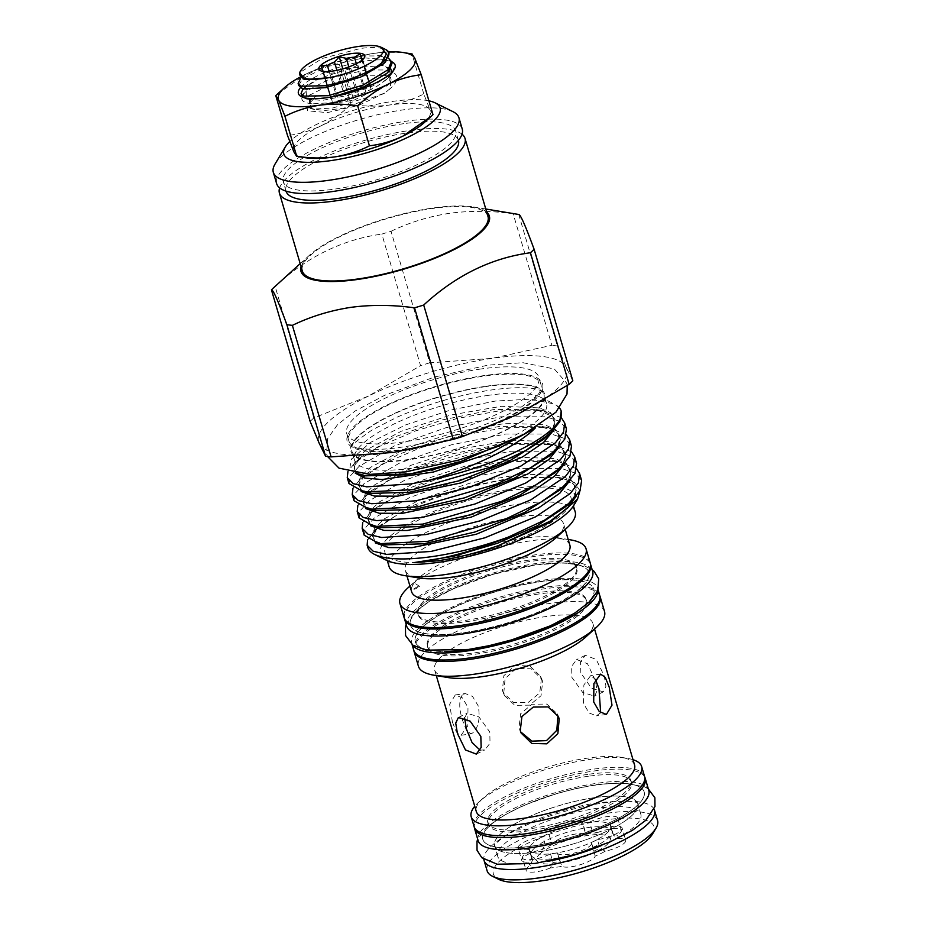 <?xml version="1.0" encoding="UTF-8"?>
<svg xmlns="http://www.w3.org/2000/svg" width="929" height="929" viewBox="0 0 929 929"><rect width="100%" height="100%" fill="white"/><g stroke="black" fill="none" stroke-linecap="round" stroke-linejoin="round"><path stroke-width="0.7" stroke-dasharray="4.64 3.48" d="M539.61 854.169A38.24 10.44 163.6 0 1 582.367 836.379A38.24 10.44 163.6 0 1 610.074 840.315A38.24 10.44 163.6 0 1 607.194 844.484A38.24 10.44 163.6 0 1 570.418 860.951A38.24 10.44 163.6 0 1 537.694 861.613A38.24 10.44 163.6 0 1 539.61 854.169M534.245 848.34A42.211 11.52 163.6 0 1 587.639 827.634A42.211 11.52 163.6 0 1 612.025 831.072A42.211 11.52 163.6 0 1 612.014 833.034A42.211 11.52 163.6 0 1 608.832 837.633A42.211 11.52 163.6 0 1 555.437 858.338A42.211 11.52 163.6 0 1 532.131 856.55A42.211 11.52 163.6 0 1 531.051 854.901A42.211 11.52 163.6 0 1 534.245 848.34M586.164 822.653A42.211 11.52 -16.4 0 0 529.576 849.919A42.211 11.52 -16.4 0 0 553.974 853.356A42.211 11.52 -16.4 0 0 610.562 826.09A42.211 11.52 -16.4 0 0 586.164 822.653M362.705 59.561A20.879 5.702 163.6 0 1 362.6 60.408L357.862 64.925A20.879 5.702 163.6 0 1 350.779 68.398L344.531 68.665L338.899 72.021A20.879 5.702 163.6 0 1 334.661 72.787A20.879 5.702 163.6 0 1 330.805 73.182L339.387 102.318A20.879 5.702 -16.4 0 0 343.231 101.923A20.879 5.702 -16.4 0 0 347.481 101.156L338.899 72.021M371.182 89.544L362.682 59.77L371.182 89.544A20.879 5.702 -16.4 0 0 371.228 88.441A20.879 5.702 -16.4 0 0 370.16 87.245L362.147 60.037M389.065 53.476L385.825 49.934L380.147 48.064C374.991 47.309 368.523 47.425 360.766 48.401L322.351 58.434L299.51 72.729M300.694 78.094L327.658 64.066L363.274 55.926L381.749 55.972L388.357 58.062M391.992 63.427L388.752 59.874L363.831 57.819L328.216 65.971L302.552 78.802L298.697 85.48M380.147 48.064A47.855 13.064 163.6 0 1 385.872 49.62M303.295 97.394L307.615 98.834L328.785 97.603L334.417 96.453M605.232 851.219L599.925 848.177L597.405 839.584A17.825 4.866 163.6 0 0 598.183 839.479A17.825 4.866 163.6 0 0 622.082 827.96L625.716 840.327A17.825 4.866 163.6 0 1 605.232 851.219A46.589 12.716 -16.4 0 1 595.187 856.143A17.825 4.866 163.6 0 1 571.323 866.78A17.825 4.866 163.6 0 1 561.859 866.316L557.365 852.903A17.825 4.866 163.6 0 0 557.388 852.973L559.897 861.497A42.513 11.601 -16.4 0 1 556.39 862.066A42.513 11.601 -16.4 0 1 553.022 862.484L550.374 867.953A46.589 12.716 -16.4 0 0 555.937 867.303A46.589 12.716 -16.4 0 0 561.859 866.316M613.5 835.241A42.513 11.601 -16.4 0 0 613.384 834.602L610.852 825.997A42.513 11.601 -16.4 0 1 610.98 826.636L613.5 835.241L618.528 838.55A17.825 4.866 163.6 0 1 625.716 840.327M610.98 826.636A17.825 4.866 163.6 0 1 611.781 826.52A17.825 4.866 163.6 0 1 622.082 827.96M597.405 839.584A42.513 11.601 -16.4 0 1 591.39 842.522A17.825 4.866 163.6 0 1 591.576 842.917A17.825 4.866 163.6 0 1 567.677 854.425A17.825 4.866 163.6 0 1 557.388 852.973M532.572 859.929L530.041 851.324A17.825 4.866 163.6 0 0 522.47 857.978L526.104 870.334A17.825 4.866 163.6 0 1 530.331 865.445L532.572 859.929A42.513 11.601 -16.4 0 1 531.818 858.605L529.286 850.012A42.513 11.601 -16.4 0 0 530.041 851.324M550.374 867.953A17.825 4.866 163.6 0 1 536.405 871.785A17.825 4.866 163.6 0 1 526.104 870.334M557.365 852.903A42.513 11.601 -16.4 0 1 550.491 853.89A17.825 4.866 163.6 0 1 532.77 859.43A17.825 4.866 163.6 0 1 522.47 857.978M545.277 845.018L542.745 836.425A17.825 4.866 163.6 0 0 541.955 836.53A17.825 4.866 163.6 0 0 518.068 848.038L521.703 860.393A17.825 4.866 163.6 0 1 542.188 849.501L545.277 845.018A42.513 11.601 -16.4 0 1 551.28 842.08L548.574 833.092A17.825 4.866 163.6 0 1 564.298 823.396A17.825 4.866 163.6 0 1 582.762 823.036A17.825 4.866 163.6 0 1 582.785 823.106L585.305 831.699A42.513 11.601 -16.4 0 1 588.812 831.141A42.513 11.601 -16.4 0 1 592.191 830.712L597.045 832.756A46.589 12.716 -16.4 0 0 585.56 834.405L582.762 823.036M529.286 850.012A42.513 11.601 -16.4 0 1 529.17 849.373L531.702 857.966L528.891 862.17A17.825 4.866 163.6 0 1 521.703 860.393M529.17 849.373A17.825 4.866 163.6 0 1 528.369 849.489A17.825 4.866 163.6 0 1 518.068 848.038M652.588 833.905A83.749 22.865 -16.4 0 0 605.65 819.901A83.749 22.865 -16.4 0 0 517.848 848.351A83.749 22.865 -16.4 0 0 498.501 879.264M657.558 820.574A88.847 24.259 -16.4 0 0 606.207 813.351A88.847 24.259 -16.4 0 0 487.098 870.752M654.097 809.159A88.847 24.259 -16.4 0 0 603.165 803.016A88.847 24.259 -16.4 0 0 483.823 859.279M601.783 845.39A74.587 20.357 -16.4 0 0 640.836 814.269A74.587 20.357 -16.4 0 0 597.73 808.195A74.587 20.357 -16.4 0 0 497.723 856.387A74.587 20.357 -16.4 0 0 540.841 862.449A74.587 20.357 -16.4 0 0 547.413 861.392M594.63 797.651A74.587 20.357 -16.4 0 0 494.623 845.831A74.587 20.357 -16.4 0 0 537.728 851.893A74.622 20.368 163.6 0 1 494.472 845.355A74.622 20.368 163.6 0 1 594.641 797.639A74.622 20.368 163.6 0 1 637.608 803.225A74.622 20.368 163.6 0 1 537.717 851.916A74.587 20.357 -16.4 0 0 637.735 803.713A74.587 20.357 -16.4 0 0 594.63 797.651M592.191 830.712L589.66 822.119A42.513 11.601 -16.4 0 0 586.28 822.548A42.513 11.601 -16.4 0 0 582.785 823.106M595.57 785.121A84.086 22.958 -16.4 0 0 489.211 826.345A84.086 22.958 -16.4 0 0 482.848 839.433A84.086 22.958 -16.4 0 0 531.434 846.273A84.086 22.958 -16.4 0 0 637.805 805.037A84.086 22.958 -16.4 0 0 644.169 791.949A84.086 22.958 -16.4 0 0 595.57 785.121M489.177 826.241A84.086 22.958 163.6 0 1 576.654 788.489A84.086 22.958 163.6 0 1 644.134 791.845A84.086 22.958 163.6 0 1 637.77 804.932A84.086 22.958 163.6 0 1 550.293 842.684A84.086 22.958 163.6 0 1 482.813 839.328A84.086 22.958 163.6 0 1 489.177 826.241M644.703 777.027A88.952 24.282 -16.4 0 0 593.805 771.024A88.952 24.282 -16.4 0 0 474.301 827.182M648.802 790.474A88.952 24.282 -16.4 0 0 597.393 783.24A88.952 24.282 -16.4 0 0 478.145 840.699M462.317 694.938C458.787 700.431 458.914 709.036 462.712 720.765L466.544 730.566L470.98 733.852L473.384 732.528C478.632 726.792 480.258 717.931 478.249 705.947L472.547 696.413L465.197 693.533L462.317 694.938M538.669 594.003A82.739 22.586 -16.4 0 0 427.746 647.455A82.739 22.586 -16.4 0 0 475.555 654.179A82.739 22.586 -16.4 0 0 586.489 600.726A82.739 22.586 -16.4 0 0 538.669 594.003M538.251 592.597A82.739 22.586 -16.4 0 0 427.328 646.038A82.739 22.586 -16.4 0 0 475.149 652.773A82.739 22.586 -16.4 0 0 586.071 599.321A82.739 22.586 -16.4 0 0 538.251 592.597M604.524 611.526A96.988 26.476 -16.4 0 0 548.47 603.641A96.988 26.476 -16.4 0 0 418.433 666.302M599.82 595.779A96.988 26.476 -16.4 0 0 544.104 588.823A96.988 26.476 -16.4 0 0 413.858 650.509M588.324 776.249A74.587 20.357 -16.4 0 0 488.329 824.429A74.587 20.357 -16.4 0 0 531.434 830.491A74.587 20.357 -16.4 0 0 631.43 782.311A74.587 20.357 -16.4 0 0 588.324 776.249M587.778 774.368A74.587 20.357 -16.4 0 0 487.771 822.548A74.587 20.357 -16.4 0 0 530.877 828.622A74.587 20.357 -16.4 0 0 630.884 780.43A74.587 20.357 -16.4 0 0 587.778 774.368M644.552 776.412A88.847 24.259 -16.4 0 0 593.213 769.189A88.847 24.259 -16.4 0 0 474.092 826.578M632.997 759.69A88.847 24.259 -16.4 0 0 627.284 758.343A88.847 24.259 -16.4 0 0 590.31 759.318A88.847 24.259 -16.4 0 0 478.83 802.041A88.847 24.259 -16.4 0 0 474.754 806.267M464.605 717.908L467.066 713.263L478.934 716.898L489.792 732.006L490.024 743.119L484.984 749.842L480.096 750.191M541.398 678.658L539.761 692.837L528.392 702.336L513.598 702.475L503.297 692.837L502.461 690.526L503.808 675.755L514.887 665.57L529.913 665.942L540.539 676.324L541.398 678.658M452.446 722.228L449.682 704.228L455.268 694.962L462.433 697.876L467.984 707.422L467.786 725.851L461.051 735.28L456.418 732.017L452.446 722.228M634.553 764.95A82.484 22.517 -16.4 0 0 621.211 757.332A82.484 22.517 -16.4 0 0 586.884 758.238A82.484 22.517 -16.4 0 0 483.394 797.895A82.484 22.517 -16.4 0 0 476.298 811.516M585.781 636.98A82.484 22.517 -16.4 0 0 592.876 623.359A82.484 22.517 -16.4 0 0 545.207 616.647A82.484 22.517 -16.4 0 0 434.621 669.937A82.484 22.517 -16.4 0 0 447.964 677.543M595.28 680.318L587.465 663.724L576.688 659.555L571.649 666.279L571.881 677.392L582.738 692.488L594.606 696.135L597.103 690.653L595.28 680.318M580.846 672.991L580.509 661.947L585.363 655.305L596.209 659.439L604.245 675.929L605.952 686.31L603.281 691.884L591.494 688.203L580.846 672.991M600.657 712.682L596.476 715.853L589.125 712.973L583.435 703.45L583.876 684.987L590.693 675.534L595.466 679.436M521.134 733.062L518.986 727.825L520.635 713.704L532.038 704.24L546.809 704.066L557.075 713.635L557.923 715.945M542.687 681.572L541.828 679.25L531.179 668.81L516.152 668.381L505.086 678.623L503.75 693.452L504.598 695.751L514.863 705.332L529.635 705.157L541.038 695.705L542.687 681.572M413.637 589.032C414.102 589.636 416.087 588.765 419.606 586.408C419.165 585.827 417.179 586.698 413.637 589.032L409.097 586.873M413.707 650.056A96.941 26.465 163.6 0 1 543.674 587.43A96.941 26.465 163.6 0 1 599.693 595.315M412.499 644.912A96.941 26.465 163.6 0 1 411.628 643.007A96.941 26.465 163.6 0 1 541.595 580.381A96.941 26.465 163.6 0 1 597.626 588.266A96.941 26.465 163.6 0 1 597.916 590.345M540.063 581.589A93.063 25.408 163.6 0 1 593.84 589.149A93.063 25.408 163.6 0 1 586.803 603.629A93.063 25.408 163.6 0 1 469.075 649.266A93.063 25.408 163.6 0 1 415.286 641.707A93.063 25.408 163.6 0 1 422.335 627.226A93.063 25.408 163.6 0 1 540.063 581.589M572.485 614.499A93.063 25.408 -16.4 0 0 586.861 603.838A93.063 25.408 -16.4 0 0 593.898 589.358A93.063 25.408 -16.4 0 0 519.218 585.642A93.063 25.408 -16.4 0 0 422.393 627.423A93.063 25.408 -16.4 0 0 415.344 641.904A93.063 25.408 -16.4 0 0 446.93 651.438M417.469 610.713A93.063 25.408 -16.4 0 0 410.432 625.194A93.063 25.408 -16.4 0 0 464.21 632.765A93.063 25.408 -16.4 0 0 581.937 587.128A93.063 25.408 -16.4 0 0 588.986 572.647A93.063 25.408 -16.4 0 0 535.197 565.076A93.063 25.408 -16.4 0 0 417.469 610.713M406.647 626.088A96.941 26.465 163.6 0 1 536.614 563.462A96.941 26.465 163.6 0 1 592.644 571.347M404.452 618.575A96.941 26.465 163.6 0 1 534.547 556.413A96.941 26.465 163.6 0 1 590.414 563.845M581.879 586.919A93.063 25.408 -16.4 0 0 588.928 572.438A93.063 25.408 -16.4 0 0 514.236 568.722A93.063 25.408 -16.4 0 0 417.411 610.516A93.063 25.408 -16.4 0 0 410.374 624.996A93.063 25.408 -16.4 0 0 485.054 628.712A93.063 25.408 -16.4 0 0 581.879 586.919M575.202 511.914A96.988 26.476 -16.4 0 0 519.148 504.029A96.988 26.476 -16.4 0 0 389.112 566.69M441.02 560.477A96.988 26.476 163.6 0 1 384.966 552.592A96.988 26.476 163.6 0 1 515.003 489.931A96.988 26.476 163.6 0 1 571.056 497.816A96.988 26.476 163.6 0 1 441.02 560.477M556.471 537.368A82.484 22.517 -16.4 0 0 563.555 523.747A82.484 22.517 -16.4 0 0 515.897 517.035A82.484 22.517 -16.4 0 0 405.311 570.325A82.484 22.517 -16.4 0 0 418.654 577.931M569.86 545.149A82.484 22.517 -16.4 0 0 556.517 537.531A82.484 22.517 -16.4 0 0 522.191 538.437A82.484 22.517 -16.4 0 0 418.7 578.093A82.484 22.517 -16.4 0 0 411.605 591.715M413.486 582.843L409.399 586.559L413.486 582.843M570.371 539.83A96.988 26.476 -16.4 0 0 529.994 540.899A96.988 26.476 -16.4 0 0 408.307 587.534M590.205 562.881A96.988 26.476 -16.4 0 0 534.152 554.996A96.988 26.476 -16.4 0 0 404.115 617.646M529.124 561.581A82.739 22.586 -16.4 0 0 418.201 615.033A82.739 22.586 -16.4 0 0 466.021 621.756A82.739 22.586 -16.4 0 0 576.944 568.316A82.739 22.586 -16.4 0 0 529.124 561.581M528.706 560.175A82.739 22.586 -16.4 0 0 417.783 613.616A82.739 22.586 -16.4 0 0 465.603 620.351A82.739 22.586 -16.4 0 0 576.526 566.899A82.739 22.586 -16.4 0 0 528.706 560.175M305.13 157.675A71.278 19.463 -16.4 0 1 293.843 151.764A71.278 19.463 163.6 0 1 298.999 140.012A71.278 19.463 163.6 0 1 321.028 125.833C310.147 130.989 298.975 134.217 287.525 135.529M390.761 68.909L383.073 65.657L353.798 67.527L320.389 77.99A47.855 13.064 -16.4 0 0 305.176 87.698A47.855 13.064 -16.4 0 0 301.553 95.153M300.497 87.523A50.41 13.761 163.6 0 1 302.227 85.677A50.41 13.761 163.6 0 1 346.97 64.937A50.41 13.761 163.6 0 1 391.469 61.639M384.989 92.958L358.78 105.337L327.345 112.618L307.29 110.783L309.636 100.82L317.021 95.536L309.636 103.096L311.691 108.496L323.989 110.644L344.044 108.112L384.989 92.958L390.435 88.29L390.552 77.246L384.432 75.33L367.338 75.249L334.161 82.739L309.612 95.176L309.415 103.154L312.121 103.862L331.897 102.666L364.331 92.691L376.291 86.734L386.928 78.977L393.06 71.034M393.559 70.395L390.203 74.784L372.901 85.863L347.353 95.478L322.258 100.413L306.396 99.101L306.814 90.787L332.373 77.595L366.212 69.93L383.689 70L389.901 71.939L389.774 83.18L366.119 97.8L333.012 107.95L312.852 109.157L310.054 108.426L310.274 100.239L317.021 95.536M376.291 86.734L388.02 78.547L391.841 72.381M428.908 100.831A81.462 22.238 -16.4 0 0 393.048 101.354A81.462 22.238 -16.4 0 0 289.755 141.533M453.004 111.689A96.732 26.407 -16.4 0 0 403.023 109.889A96.732 26.407 -16.4 0 0 275.03 164.073M462.247 129.038A96.732 26.407 -16.4 0 0 406.345 121.176A96.732 26.407 -16.4 0 0 276.645 183.663M458.427 140.372A89.869 24.526 -16.4 0 0 406.484 133.068A89.869 24.526 -16.4 0 0 286.004 191.119M403.72 123.673A89.869 24.526 -16.4 0 0 283.24 181.724A89.869 24.526 -16.4 0 0 335.183 189.028A89.869 24.526 -16.4 0 0 455.663 130.977A89.869 24.526 -16.4 0 0 403.72 123.673M487.969 216.434A96.732 26.407 -16.4 0 0 432.066 208.572A96.732 26.407 -16.4 0 0 302.366 271.059M462.027 134.206A96.732 26.407 -16.4 0 0 409.108 130.571A96.732 26.407 -16.4 0 0 279.641 187.89M406.716 449.055A100.1 27.324 163.6 0 1 348.863 440.915A100.1 27.324 163.6 0 1 483.057 376.257A100.1 27.324 163.6 0 1 540.91 384.397A100.1 27.324 163.6 0 1 406.716 449.055M480.92 368.987A100.1 27.324 -16.4 0 0 346.714 433.646A100.1 27.324 -16.4 0 0 404.568 441.786A100.1 27.324 -16.4 0 0 538.774 377.128A100.1 27.324 -16.4 0 0 480.92 368.987M486.691 212.067A98.16 26.802 -16.4 0 0 473.465 206.97A98.16 26.802 -16.4 0 0 432.612 208.05A98.16 26.802 -16.4 0 0 309.438 255.254A98.16 26.802 -16.4 0 0 301.089 266.693M391.028 231.309C409.132 222.542 428.583 216.55 449.381 213.322C470.062 210.558 491.325 210.72 513.168 213.786L551.884 345.321L492.068 358.362L429.732 362.833L391.028 231.309A146.631 40.028 -16.4 0 0 381.842 234.108L420.547 365.643L368.441 396.068L313.816 417.934L275.112 286.399C306.965 256.892 342.546 239.461 381.842 234.108M406.043 449.694A101.842 27.8 -16.4 0 0 542.513 388.786A101.842 27.8 -16.4 0 0 483.73 375.63A101.842 27.8 -16.4 0 0 381.296 407.889A101.842 27.8 -16.4 0 0 349.885 445.479A101.842 27.8 -16.4 0 0 406.043 449.694M486.448 386.185A101.04 27.58 163.6 0 1 543.268 391.515A101.04 27.58 163.6 0 1 509.057 428.664A101.04 27.58 163.6 0 1 409.375 459.669A101.04 27.58 163.6 0 1 350.732 448.184A101.04 27.58 163.6 0 1 486.448 386.185M488.666 395.301A100.1 27.324 -16.4 0 0 356.225 451.355A100.1 27.324 -16.4 0 0 354.46 459.96A100.1 27.324 -16.4 0 0 412.313 468.1A100.1 27.324 -16.4 0 0 546.519 403.43A100.1 27.324 -16.4 0 0 540.376 397.159A100.1 27.324 -16.4 0 0 488.666 395.301M486.088 386.534A100.1 27.324 -16.4 0 0 351.882 451.192A100.1 27.324 -16.4 0 0 409.735 459.332A100.1 27.324 -16.4 0 0 543.929 394.674A100.1 27.324 -16.4 0 0 486.088 386.534M573.913 505.202A101.83 27.8 -16.4 0 0 516.849 488.178A101.83 27.8 -16.4 0 0 410.095 522.76A101.83 27.8 -16.4 0 0 386.569 560.338M579.951 490.802L574.528 482.581L560.094 477.68L517.708 478.029C476.949 482.72 425.47 498.978 395.127 516.234A112.014 30.576 -16.4 0 0 367.791 547.436M348.979 483.521L350.523 475.718L359.035 466.416L394.477 445.874L446.094 427.665L500.812 416.796L546.136 416.796L559.966 421.429L566.423 428.873M561.348 417.771L543.326 410.653L499.07 410.873L457.126 418.468L415.019 431.068L379.241 446.535L355.296 462.328L347.922 471.607M395.127 516.234L375.177 529.867L367.605 539.621M364.18 535.162L365.724 527.347L374.248 518.045L409.677 497.514L461.341 479.294L516.013 468.437L561.383 468.437L575.179 473.082L581.624 480.514M576.677 468.831L558.224 461.307L513.981 461.539L472.048 469.133L429.941 481.721L394.14 497.201L370.207 512.982L362.716 522.539M359.105 517.941L360.661 510.126L369.219 500.801L404.603 480.305L456.336 462.061L510.938 451.227L556.32 451.227L570.127 455.872L576.549 463.304M571.567 451.808L553.278 444.422L509.011 444.643L467.008 452.26L424.89 464.86L389.135 480.328L365.26 496.074L357.839 505.446M354.042 500.731L355.586 492.939L364.122 483.614L399.54 463.095L451.18 444.875L505.875 434.006L551.187 434.006L565.029 438.639L571.486 446.083M566.458 434.795L548.319 427.549L504.041 427.758L462.096 435.353L419.954 447.964L384.153 463.443L360.278 479.201L352.962 488.352M356.051 473.291L349.943 467.357L351.568 459.135L370.311 442.494L405.346 425.029L449.845 410.235L495.378 401.049L530.68 399.168L554.16 403.964L556.843 405.52L561.348 411.663M535.452 427.839L522.214 435.19M559.653 408.133A112.014 30.576 -16.4 0 0 556.843 405.52M572.821 380.785L566.365 367.675L557.4 346.006L518.765 214.483M518.684 214.483A146.631 40.028 -16.4 0 0 513.168 213.786M313.816 417.934A146.631 40.028 -16.4 0 0 310.158 421.429M557.4 346.006A146.631 40.028 -16.4 0 0 551.884 345.321M429.732 362.833A146.631 40.028 -16.4 0 0 420.547 365.643M368.441 396.068A129.328 35.302 -16.4 0 0 319.123 443.087A129.328 35.302 -16.4 0 0 393.42 452.411A129.328 35.302 -16.4 0 0 517.047 414.706A129.328 35.302 -16.4 0 0 566.365 367.675A129.328 35.302 -16.4 0 0 492.068 358.362A129.328 35.302 -16.4 0 0 368.441 396.068M432.984 114.673L430.115 110.191L423.798 93.968C413.138 99.391 401.583 103.096 389.17 105.058C376.802 106.672 364.11 106.452 351.069 104.396C341.802 113.245 331.792 120.387 321.028 125.833A71.278 19.463 163.6 0 1 389.17 105.058A71.278 19.463 163.6 0 1 430.115 110.191A71.278 19.463 163.6 0 1 424.239 122.616M302.842 97.08C301.611 95.559 302.935 93.457 306.814 90.787M299.672 77.328A71.278 19.463 163.6 0 1 305.815 74.146A71.278 19.463 163.6 0 1 373.957 53.371A71.278 19.463 163.6 0 1 388.531 51.943M277.469 94.026L305.815 74.146C316.696 69.001 327.867 65.773 339.317 64.461C350.14 58.98 361.683 55.287 373.957 53.371C386.476 51.757 399.18 51.978 412.046 54.033L412.197 54.01M423.798 93.968L412.046 54.033M351.069 104.396L339.317 64.461M419.606 586.408L413.8 582.541M531.702 857.966A42.513 11.601 -16.4 0 0 531.818 858.605M550.491 853.89L553.022 862.484M591.39 842.522L593.921 851.127A42.513 11.601 -16.4 0 0 599.925 848.177M613.384 834.602A42.513 11.601 -16.4 0 0 612.641 833.278L610.109 824.685A42.513 11.601 -16.4 0 1 610.852 825.997M618.528 838.55A46.589 12.716 -16.4 0 0 617.077 835.276L612.641 833.278M593.921 851.127L595.187 856.143M528.891 862.17A46.589 12.716 -16.4 0 0 530.331 865.445M542.745 836.425A42.513 11.601 -16.4 0 1 548.749 833.476L552.221 844.577A17.825 4.866 163.6 0 1 567.317 835.937A17.825 4.866 163.6 0 1 585.56 834.405M552.221 844.577A46.589 12.716 -16.4 0 0 542.188 849.501M597.045 832.756A17.825 4.866 163.6 0 1 621.304 830.387A17.825 4.866 163.6 0 1 617.077 835.276M589.66 822.119A17.825 4.866 163.6 0 1 607.264 816.591A17.825 4.866 163.6 0 1 617.669 818.031A17.825 4.866 163.6 0 1 610.109 824.685M356.341 63.695L363.018 86.339A20.879 5.702 -16.4 0 0 354.913 87.5L348.851 66.923M336.913 70.325L343.033 91.135A20.879 5.702 -16.4 0 0 335.961 94.595L329.156 71.463M323.06 71.394L331.223 99.113A20.879 5.702 -16.4 0 0 331.177 100.227A20.879 5.702 -16.4 0 0 332.245 101.424L323.664 72.288A20.879 5.702 163.6 0 1 322.688 71.336M303.121 88.557L320.389 77.99M332.245 101.424L323.664 72.288L323.745 71.649L330.805 73.182M350.779 68.398L359.36 97.533A20.879 5.702 -16.4 0 0 366.432 94.061L357.862 64.925M347.481 101.156L353.821 100.251L344.531 68.665M366.432 94.061L371.972 91.356M370.16 87.245L361.927 60.211M354.913 87.5L348.572 88.418L342.824 68.874M335.961 94.595L330.422 97.313L321.12 65.738M330.422 97.313L331.223 99.113M333.035 103.224L339.387 102.318M353.821 100.251L359.36 97.533M369.359 85.433L363.018 86.339M348.572 88.418L343.033 91.135M576.026 496.504L573.901 484.16L556.483 477.076C574.377 479.503 577.292 489.118 575.875 491.186C575.399 495.61 571.869 500.882 565.262 506.979L574.087 496.562L576.27 487.516L571.625 480.374L560.489 475.602L522.005 474.034L470.933 482.848L420.709 499.326L384.548 518.719L374.933 527.765L371.937 535.499L375.734 541.328L386.081 544.847C371.182 542.153 369.254 535.615 380.309 525.21L372.97 535.243L375.27 542.884M570.661 479.643L568.641 467.241L551.199 460.145C560.036 461.69 565.842 464.198 568.629 467.647L570.301 470.736C571.381 474.057 570.023 478.261 566.214 483.359L559.99 489.955L568.792 479.573L570.952 470.538L566.33 463.42L555.205 458.659L516.826 457.103L465.893 465.893L415.82 482.314L379.775 501.648L370.195 510.671L367.21 518.37L371.008 524.188L381.331 527.684C366.281 525.326 364.354 518.8 375.548 508.128L368.244 518.138L370.566 525.756M565.308 462.77L563.38 450.333L545.962 443.214C568.687 447.662 571.602 457.579 554.718 472.931L563.485 462.572L565.645 453.561L561.023 446.477L549.933 441.728L511.658 440.172L460.889 448.928L410.966 465.301L375.026 484.566L365.469 493.554L362.484 501.23L366.27 507.037L376.547 510.52C361.056 508.07 359.151 501.567 370.822 491.023L363.518 501.033L365.852 508.627M559.966 445.862L558.097 433.413L540.713 426.272C548.122 427.317 557.563 430.499 559.676 436.793C561.766 440.625 558.341 447 549.411 455.942L558.166 445.606L560.326 436.618L555.739 429.546L544.696 424.797L506.56 423.229L455.942 431.939L406.159 448.254L370.299 467.461L360.742 476.426L357.758 484.09L361.52 489.873L371.751 493.345C355.842 491.453 356.121 482.627 366.061 473.941L358.791 483.928L361.149 491.499M554.613 428.977L552.825 416.482L535.418 409.341C546.775 411.431 553.092 414.938 554.369 419.827L554.636 423.171C554.195 427.607 550.688 432.868 544.127 438.929L552.86 428.617L555.019 419.653L550.444 412.592L539.435 407.866L501.416 406.287L450.937 414.984L401.293 431.242L365.538 450.379L356.016 459.321L353.032 466.962L356.782 472.722L366.99 476.182C352.393 473.755 350.488 467.322 361.3 456.871L354.332 465.963L355.25 473.163M560.094 477.68L514.503 477.297L461.771 487.911L412.604 505.631L380.309 525.21L375.177 529.878M558.224 461.307L551.199 460.145L509.324 460.366L456.766 470.945L407.75 488.608L375.548 508.128L370.207 512.982M553.278 444.434L545.962 443.214L504.226 443.423L451.819 453.967L402.942 471.56L370.822 491.023L365.26 496.074M548.319 427.549L540.713 426.272L499.082 426.481L446.814 437.002L398.065 454.548L366.061 473.941L360.278 479.201M543.326 410.653L535.418 409.341L493.891 409.55L441.774 420.036L393.199 437.536L361.3 456.871L355.296 462.328M610.074 840.315L612.014 833.034M529.576 849.919L531.051 854.901M362.682 60.408L364.331 57.668M497.723 856.387L494.623 845.831M648.372 789L644.412 786.735L621.036 782.775L596.581 784.657L577.78 788.094L557.005 793.436L522.853 805.745L500.336 817.276L486.134 827.774L477.715 839.235M637.608 803.225L637.979 803.875C637.805 800.937 624.857 800.519 599.159 802.598C568.803 806.732 529.472 820.191 509.046 833.208C498.513 840.71 493.659 845.007 494.495 846.098L494.472 845.355M427.746 647.455L427.328 646.038M488.329 824.429L487.771 822.548M458.392 717.513L467.066 713.263M436.293 675.604L434.621 669.937M455.268 694.962L465.197 693.533M585.363 655.305L576.688 659.555M600.622 674.117L590.693 675.534M558.375 716.561L557.075 713.635M541.828 679.25L540.539 676.324M483.394 797.895L478.83 802.041M598.102 589.892L597.626 588.266M406.17 624.462L415.008 612.176L429.523 601.249L453.758 588.591L492.881 574.389L535.778 564.902L563.357 562.846L584.271 565.761L592.168 569.721M387.358 560.71L384.966 552.592M406.983 575.992L405.311 570.325M418.7 578.093L413.66 582.669M411.152 584.945L409.933 586.048M418.201 615.033L417.783 613.616M390.784 75.168L392.073 72.996M393.072 71.347L394.244 69.385M286.004 191.095L283.24 181.724M348.863 440.915L346.714 433.646M309.438 255.254L300.183 263.639M542.513 388.786C543.871 390.203 536.811 396.277 521.332 407.007C493.45 424.205 441.844 441.635 401.885 447.093C370.218 452.318 349.223 447.128 349.885 445.479M567.224 385.57L566.632 383.073L554.311 368.964L522.76 362.67L487.795 365.19L434.493 377.011L384.745 395.255L355.192 410.966L337.552 424.634L327.519 438.813L326.602 454.002L327.519 456.476M543.268 391.515L537.276 389.274C527.451 386.963 512.146 387.196 491.348 389.983C459.042 394.895 427.607 403.964 397.055 417.191L372.204 429.895C356.69 440.578 349.525 446.71 350.721 448.301L350.732 448.184M354.46 459.96L351.882 451.192M356.225 451.355L351.568 459.135M540.376 397.159L554.16 403.964M546.519 403.43L543.929 394.674M473.465 206.97L485.797 209.013M540.91 384.397L538.774 377.128M458.415 140.349L455.663 130.977M388.786 89.904L391.376 87.547C400.469 79 396.195 73.751 393.281 72.694L383.689 70M312.121 103.862L308.66 103.282C300.775 101.702 299.684 97.951 305.409 92.052L307.336 90.287M309.636 100.82L310.274 100.239M394.012 68.688C393.768 71.545 391.922 74.517 388.45 77.606L386.928 78.977M306.396 99.101L301.507 96.686M576.944 568.316L576.526 566.899M556.517 537.531L568.188 539.47M565.227 529.414L563.555 523.747M573.448 505.945L571.056 497.816M412.104 644.621L411.628 643.007M621.211 757.332L627.284 758.343M504.598 695.751L503.297 692.837M606.405 714.436L596.476 715.853M603.281 691.884L594.606 696.135M461.051 735.28L470.98 733.852M594.548 629.038L592.876 623.359M476.31 754.093L484.984 749.842M631.43 782.311L630.884 780.43M586.489 600.726L586.071 599.321M640.836 814.269L637.735 803.713M591.576 842.917L594.49 852.81M617.669 818.031L621.304 830.387M362.647 59.293L371.228 88.441M322.595 71.08L331.177 100.227M384.432 75.33L383.305 75.144C392.398 76.526 393.501 80.196 386.615 86.165L388.113 84.806M309.612 95.176L310.449 94.41C306.849 97.917 307.336 99.624 311.923 99.542L307.615 98.834M383.073 65.657L380.379 65.204L385.895 66.923L387.881 69.013L387.312 71.916L385.129 74.819M304.306 87.396L307.522 84.469L305.153 87.837L307.162 89.172M381.749 55.972L377.453 55.252L382.969 56.971L384.954 59.061L384.2 62.301L382.202 64.879M301.379 77.444L304.596 74.517C300.984 78.013 301.484 79.731 306.071 79.65M312.852 109.157L314.85 109.494L311.691 108.496M323.698 72.311L320.308 70.627M610.562 826.09L612.025 831.072M537.694 861.613L532.131 856.55"/><path stroke-width="1.39" d="M348.851 66.923L346.343 58.364A20.879 5.702 163.6 0 1 350.581 57.598A20.879 5.702 163.6 0 1 354.437 57.203L360.057 53.859L361.578 58.097A20.879 5.702 163.6 0 1 362.647 59.293A20.879 5.702 163.6 0 1 362.705 59.561M332.663 71.069A23.933 6.538 -16.4 0 0 364.331 57.668A23.933 6.538 -16.4 0 0 350.918 53.673A23.933 6.538 -16.4 0 0 325.835 61.802A23.933 6.538 -16.4 0 0 320.308 70.627A23.933 6.538 -16.4 0 0 332.663 71.069M358.489 46.45A43.791 11.949 -16.4 0 0 300.555 70.976A43.791 11.949 -16.4 0 0 325.092 78.291A43.791 11.949 -16.4 0 0 327.798 77.873C360.626 72.288 394.279 52.326 380.066 46.822A43.791 11.949 -16.4 0 0 358.489 46.45M300.555 70.976L299.51 72.729L304.921 79.464L327.798 77.873M381.401 47.402L385.872 49.62A47.855 13.064 163.6 0 1 388.81 52.616A47.855 13.064 163.6 0 1 381.459 63.114C369.986 72.543 344.914 82.275 325.301 85.758L301.112 86.188L298.139 83.575L300.694 78.094M298.139 83.575L298.697 85.48L301.67 88.092L304.689 88.882L325.858 87.651L360.742 77.026L383.991 63.346L385.663 61.697L388.81 52.616M388.357 58.062L391.434 61.523L388.032 69.745L363.111 85.073L328.227 95.699L304.038 96.14L301.066 93.527L303.121 88.557M334.417 96.453L363.669 86.978L386.917 73.286L388.601 71.649L391.992 63.427L391.434 61.523M483.823 859.279A88.847 24.259 -16.4 0 0 484.055 860.405L487.098 870.752A88.847 24.259 -16.4 0 0 492.544 876.314L498.501 879.264A83.749 22.865 -16.4 0 0 541.77 880.82A83.749 22.865 -16.4 0 0 652.588 833.905L656.002 828.203A88.847 24.259 -16.4 0 0 657.558 820.574L654.515 810.239A88.847 24.259 -16.4 0 0 654.097 809.159M492.544 876.314A88.847 24.259 -16.4 0 0 538.437 877.963A88.847 24.259 -16.4 0 0 656.002 828.203M484.055 860.405A88.847 24.259 -16.4 0 0 535.394 867.628A88.847 24.259 -16.4 0 0 654.515 810.239M474.301 827.182A88.952 24.282 -16.4 0 0 474.556 828.482A88.952 24.282 -16.4 0 0 525.953 835.717A88.952 24.282 -16.4 0 0 645.214 778.258A88.952 24.282 -16.4 0 0 644.703 777.027M474.556 828.482L478.145 840.699A88.952 24.282 -16.4 0 0 529.553 847.933A88.952 24.282 -16.4 0 0 648.802 790.474L645.214 778.258M413.858 650.509A96.988 26.476 -16.4 0 0 414.067 651.473L418.433 666.302A96.988 26.476 -16.4 0 0 434.122 675.244A96.988 26.476 -16.4 0 0 474.487 674.187A96.988 26.476 -16.4 0 0 596.186 627.551A96.988 26.476 -16.4 0 0 604.524 611.526L600.157 596.708A96.988 26.476 -16.4 0 0 599.82 595.779M414.067 651.473A96.988 26.476 -16.4 0 0 470.12 659.358A96.988 26.476 -16.4 0 0 600.157 596.708M474.754 806.267A88.847 24.259 -16.4 0 0 471.189 816.707L474.092 826.578A88.847 24.259 -16.4 0 0 525.442 833.801A88.847 24.259 -16.4 0 0 644.552 776.412L641.649 766.541A88.847 24.259 -16.4 0 0 632.997 759.69M471.189 816.707A88.847 24.259 -16.4 0 0 522.539 823.93A88.847 24.259 -16.4 0 0 641.649 766.541M480.096 750.191L472.06 742.526L466.393 729.068L464.605 717.908M480.827 736.395L470.179 721.183L458.392 717.513L455.721 723.087L457.428 733.469L465.464 749.958L476.31 754.093L481.164 747.462L480.827 736.395M436.293 675.604L476.298 811.516A82.484 22.517 -16.4 0 0 523.968 818.228A82.484 22.517 -16.4 0 0 634.553 764.95L594.548 629.038M434.122 675.244L447.964 677.543A82.484 22.517 -16.4 0 0 482.29 676.637A82.484 22.517 -16.4 0 0 585.781 636.98L596.186 627.551M595.466 679.436L598.961 688.633L600.657 712.682M609.227 687.158L605.267 677.392L600.622 674.117L593.898 683.547L593.701 701.976L599.251 711.521L606.405 714.436L611.99 705.169L609.227 687.158M559.223 718.86L558.375 716.561L548.075 706.923L533.292 707.062L521.901 716.573L520.286 730.74L521.146 733.062L531.771 743.455L546.775 743.827L557.853 733.655L559.223 718.86M598.102 589.892L599.693 595.315A96.941 26.465 163.6 0 1 469.726 657.929A96.941 26.465 163.6 0 1 413.707 650.056L412.104 644.621M597.916 590.345A96.941 26.465 163.6 0 1 467.659 650.881A96.941 26.465 163.6 0 1 412.499 644.912M590.414 563.845A96.941 26.465 163.6 0 1 590.565 564.298L592.644 571.347A96.941 26.465 163.6 0 1 462.677 633.973A96.941 26.465 163.6 0 1 406.647 626.088L404.579 619.039A96.941 26.465 163.6 0 1 404.452 618.575M590.565 564.298A96.941 26.465 163.6 0 1 460.598 626.924A96.941 26.465 163.6 0 1 404.579 619.039M387.358 560.71L389.112 566.69A96.988 26.476 -16.4 0 0 404.8 575.632A96.988 26.476 -16.4 0 0 445.165 574.575A96.988 26.476 -16.4 0 0 566.864 527.939A96.988 26.476 -16.4 0 0 575.202 511.914L573.448 505.945M404.8 575.632L418.654 577.931A82.484 22.517 -16.4 0 0 452.98 577.025A82.484 22.517 -16.4 0 0 556.471 537.368L566.864 527.939M406.983 575.992L411.605 591.715A82.484 22.517 -16.4 0 0 459.274 598.427A82.484 22.517 -16.4 0 0 569.86 545.149L565.227 529.414M409.933 586.048L408.307 587.534A96.988 26.476 -16.4 0 0 399.958 603.548A96.988 26.476 -16.4 0 0 456.023 611.433A96.988 26.476 -16.4 0 0 586.06 548.784A96.988 26.476 -16.4 0 0 570.371 539.83L568.188 539.47M399.958 603.548L404.115 617.646A96.988 26.476 -16.4 0 0 460.169 625.531A96.988 26.476 -16.4 0 0 590.205 562.881L586.06 548.784M388.531 51.943A71.278 19.463 163.6 0 1 403.627 52.581A71.278 19.463 163.6 0 1 414.903 58.504A71.278 19.463 163.6 0 1 409.759 70.256A71.278 19.463 163.6 0 1 387.718 84.423A71.278 19.463 163.6 0 1 319.588 105.209C307.313 107.125 295.77 110.818 284.948 116.299L278.63 100.077A71.278 19.463 163.6 0 1 284.518 87.64A71.278 19.463 163.6 0 1 299.672 77.328M412.046 54.033L414.903 58.504L421.232 74.726C409.747 76.05 398.576 79.279 387.718 84.423C376.942 89.892 366.92 97.034 357.677 105.871C344.81 103.816 332.106 103.595 319.588 105.209A71.278 19.463 -16.4 0 1 278.63 100.077L275.774 95.594L284.518 87.64M391.469 61.639A50.41 13.761 163.6 0 1 394.244 69.385A50.41 13.761 163.6 0 1 391.306 72.903A50.41 13.761 163.6 0 1 345.809 93.841A50.41 13.761 163.6 0 1 301.507 96.686A50.41 13.761 163.6 0 1 300.497 87.523M393.06 71.034L394.012 68.688L393.559 70.395M391.841 72.381L390.761 68.909M289.755 141.533A81.462 22.238 -16.4 0 0 285.261 146.979A81.462 22.238 -16.4 0 0 330.91 160.601A81.462 22.238 -16.4 0 0 416.308 132.928A81.462 22.238 -16.4 0 0 435.132 102.864A81.462 22.238 -16.4 0 0 428.908 100.831M285.261 146.979L275.03 164.073A96.732 26.407 -16.4 0 0 273.335 172.388A96.732 26.407 -16.4 0 0 329.238 180.249A96.732 26.407 -16.4 0 0 458.938 117.762A96.732 26.407 -16.4 0 0 453.004 111.689L435.132 102.864M273.335 172.388L276.645 183.663A96.732 26.407 -16.4 0 0 332.559 191.525A96.732 26.407 -16.4 0 0 462.247 129.038L458.938 117.762M286.004 191.095L286.004 191.119A89.869 24.526 -16.4 0 0 337.947 198.423A89.869 24.526 -16.4 0 0 458.427 140.372L458.415 140.349M279.641 187.89A96.732 26.407 -16.4 0 0 279.42 193.058L302.366 271.059A96.732 26.407 -16.4 0 0 358.28 278.921A96.732 26.407 -16.4 0 0 487.969 216.434L465.023 138.433A96.732 26.407 -16.4 0 0 462.027 134.206M279.42 193.058A96.732 26.407 -16.4 0 0 335.323 200.919A96.732 26.407 -16.4 0 0 465.023 138.433M301.089 266.693A98.16 26.802 -16.4 0 0 357.735 279.443A98.16 26.802 -16.4 0 0 456.545 248.31A98.16 26.802 -16.4 0 0 486.691 212.067M300.183 263.639L274.717 286.759A146.631 40.028 -16.4 0 0 271.442 289.894L310.158 421.429L319.123 443.087L325.568 456.197L286.864 324.662C278.166 300.984 273.033 289.383 271.442 289.894M286.864 324.662A146.631 40.028 -16.4 0 0 292.38 325.359L331.096 456.894L393.42 452.411L453.236 439.371L414.52 307.836C392.688 304.77 371.426 304.619 350.732 307.371C329.946 310.6 310.495 316.603 292.38 325.359M367.605 539.621L367.141 545.242L367.791 547.436A112.014 30.576 -16.4 0 0 374.654 554.45L386.569 560.338A101.83 27.8 -16.4 0 0 439.173 562.231A101.83 27.8 -16.4 0 0 573.913 505.202L577.501 499.21L579.951 490.802M374.654 554.45A112.014 30.576 -16.4 0 0 432.519 556.541A112.014 30.576 -16.4 0 0 508.372 537.078C483.103 547.413 458.914 554.845 435.829 559.363L414.206 562.556L437.536 560.826C457.219 557.899 477.552 552.801 498.501 545.567L549.527 522.713L577.501 499.21M347.922 471.607L347.26 477.703L353.287 483.672L366.688 486.842L411.141 483.893L428.815 480.339A112.014 30.576 -16.4 0 0 561.186 411.071L559.792 421.743L550.014 433.576L525.5 450.611L491.151 466.997L412.836 489.653L363.994 492.056L348.979 483.521L347.307 477.82M367.141 545.242L373.156 551.211L386.569 554.392L431.021 551.443L484.868 537.798L535.719 516.779L570.301 493.473L578.442 482.743L579.568 473.546L576.677 468.831M362.716 522.539L362.171 528.357L368.198 534.326L381.587 537.496L426.051 534.558L479.956 520.89L530.749 499.895L565.366 476.554L573.472 465.847L574.598 456.662L576.549 463.304L574.993 473.384L565.227 485.205L540.736 502.229L506.363 518.637L428.037 541.293L379.195 543.697L364.18 535.162L362.217 528.485M569.674 439.928L571.486 446.083L569.918 456.174L560.175 467.972L535.638 485.043L501.254 501.439L422.974 524.084L374.155 526.488L359.105 517.941L357.212 511.473L363.204 517.43L376.57 520.612L421.081 517.662L474.87 504.041L525.779 482.999L560.35 459.716L568.49 448.986L569.628 439.777L566.458 434.795M357.839 505.446L357.212 511.473M564.658 422.892L566.423 428.873L564.855 438.964L555.077 450.786L530.552 467.833L496.191 484.218L417.911 506.862L369.092 509.278L354.042 500.731L352.23 494.588L358.257 500.557L371.67 503.727L416.111 500.777L469.981 487.133L520.809 466.114L555.403 442.808L563.531 432.078L564.658 422.892L561.348 417.771M352.962 488.352L352.23 494.588M579.568 473.546L581.624 480.514L580.056 490.605L570.278 502.426L544.603 520.124L508.372 537.078M574.598 456.662L571.567 451.808M522.214 435.19L460.285 461.725C443.458 467.09 427.305 471.096 411.837 473.72L365.039 475.857L356.051 473.291M428.815 480.339C470.655 468.646 515.897 447.348 535.452 427.839L491.22 452.783L433.297 472.06L381.97 479.538L364.679 478.017L355.25 473.163M561.186 411.071A112.014 30.576 -16.4 0 0 559.653 408.133M414.52 307.836A146.631 40.028 -16.4 0 0 423.705 305.037L462.421 436.572L517.047 414.706L569.152 384.281L530.436 252.746C491.429 257.96 455.86 275.39 423.705 305.037M530.436 252.746A146.631 40.028 -16.4 0 0 534.105 249.251L572.821 380.785A146.631 40.028 -16.4 0 1 569.152 384.281M518.684 214.483C520.228 213.879 525.373 225.468 534.105 249.251M325.568 456.197A146.631 40.028 -16.4 0 0 331.096 456.894M453.236 439.371A146.631 40.028 -16.4 0 0 462.421 436.572M275.774 95.594L287.525 135.529L293.843 151.764L296.548 156.258L305.13 157.675A71.278 19.463 -16.4 0 0 334.8 156.896C347.214 154.934 358.768 151.23 369.428 145.807L357.677 105.871M369.428 145.807C380.913 144.483 392.084 141.254 402.931 136.11L431.277 116.23L424.239 122.616A71.278 19.463 163.6 0 1 402.931 136.11A71.278 19.463 163.6 0 1 334.8 156.896C322.433 158.511 309.74 158.29 296.699 156.235L284.948 116.299M301.066 93.527L301.553 95.153A47.855 13.064 -16.4 0 0 302.842 97.08L303.295 97.394M431.277 116.23L432.984 114.673L421.232 74.726M446.93 651.438A93.063 25.408 -16.4 0 0 572.485 614.499M557.923 715.945L556.808 730.322L546.473 740.634L531.899 741.145L520.739 731.913M547.413 861.392A74.587 20.357 -16.4 0 0 601.783 845.39M362.147 60.037L361.578 58.097M354.437 57.203L356.341 63.695M329.156 71.463L327.38 65.46A20.879 5.702 163.6 0 1 334.463 61.988L336.913 70.325M322.688 71.336A20.879 5.702 163.6 0 1 322.595 71.08A20.879 5.702 163.6 0 1 322.642 69.977L323.06 71.394M380.066 46.822L381.401 47.414L386.371 54.01L381.459 63.114M334.463 61.988L339.282 56.843L346.343 58.364M322.642 69.977L321.12 65.738L327.38 65.46M361.927 60.211L360.057 53.859M342.824 68.874L339.282 56.843M414.206 562.556L453.584 556.274L497.363 543.279L537.136 525.814L565.262 506.979L570.278 502.426M379.195 543.697L386.081 544.847L423.798 543.813L474.673 532.085L524.653 512.471L559.99 489.955L565.227 485.205M374.155 526.488L381.331 527.684L418.944 526.638L469.668 514.933L519.497 495.378L554.718 472.931L560.175 467.972M369.092 509.278L376.547 510.52L414.044 509.475L464.605 497.816L514.283 478.319L549.411 455.942L555.077 450.786M363.994 492.056L371.751 493.345L409.12 492.324L459.53 480.699L509.08 461.248L544.127 438.929L550.014 433.564M365.039 475.857L406.809 474.777L460.285 461.725M498.501 545.567L550.2 521.123L567.189 508.302L576.026 496.504M375.27 542.884L388.694 547.564L411.977 547.68L476.229 534.256L538.646 507.873L559.815 493.194L570.661 479.643M370.566 525.756L383.967 530.413L407.146 530.505L471.119 517.151L533.292 490.895L554.427 476.275L565.308 462.77M365.852 508.627L379.218 513.249L402.315 513.342L466.021 500.034L527.962 473.895L549.062 459.332L559.966 445.862M361.149 491.499L374.48 496.086L397.484 496.179L460.9 482.929L522.609 456.905L543.674 442.401L554.613 428.977M477.715 839.235L476.983 841.419L477.03 850.267L481.837 857.711L497.178 864.225L535.348 863.436L575.434 854.506L610.028 841.929L632.37 830.34L645.852 820.272L654.968 806.558L654.875 797.744L648.372 789M592.168 569.721L594.084 571.323L598.717 578.825L597.8 590.635L589.601 601.853L574.494 613.268L550.235 625.879L511.705 639.872L489.014 645.701L468.495 649.452L426.144 650.172L412.906 645.19L405.567 635.552L405.462 626.703L406.17 624.462M327.519 456.476L339.004 468.146L369.8 474.394L405.439 471.897L458.763 460.064L496.922 446.791L523.654 434.435L555.914 412.221L567.015 394.012L567.224 385.57M485.797 209.013L518.765 214.483M403.627 52.581L412.197 54.01M304.921 79.464L305.536 79.557M383.991 63.346L382.202 64.879M304.689 88.882L307.162 89.172M386.917 73.286L385.129 74.819"/></g></svg>
